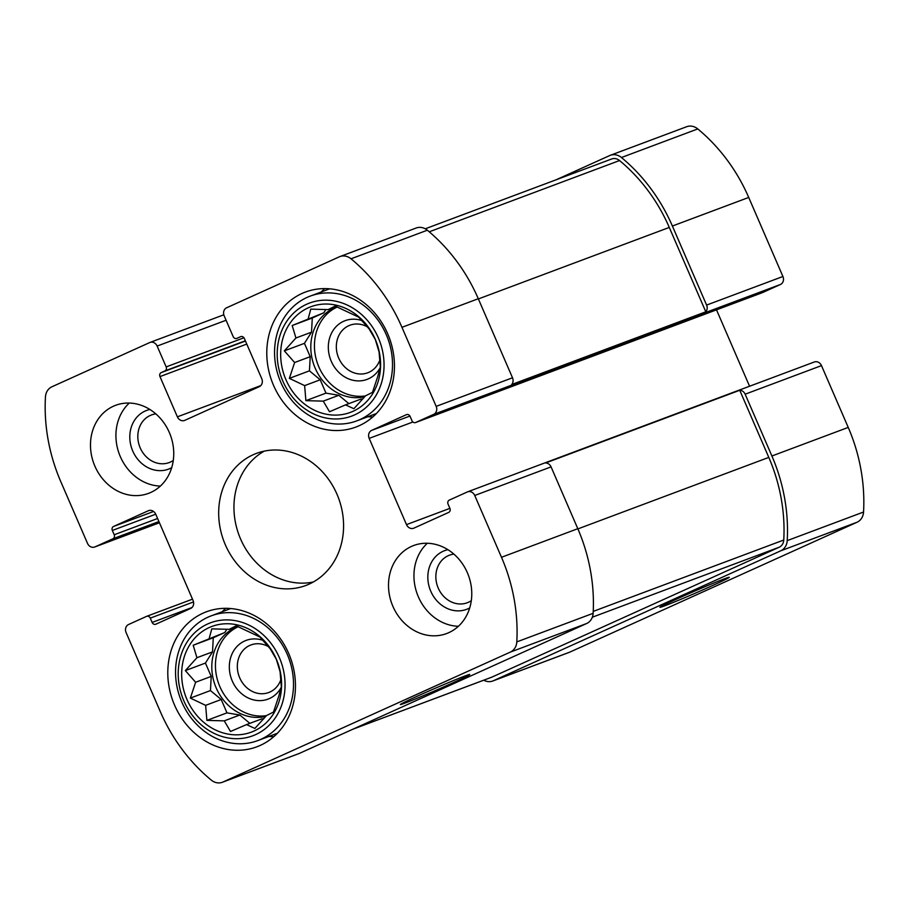 <?xml version="1.0" encoding="UTF-8"?>
<svg xmlns="http://www.w3.org/2000/svg" width="909" height="909" viewBox="0 0 909 909"><rect width="100%" height="100%" fill="white"/><g stroke="black" fill="none" stroke-linecap="round" stroke-linejoin="round"><path stroke-width="1.36" d="M209.229 627.551A56.403 48.995 -110.5 0 0 204.139 722.655A56.403 48.995 -110.5 0 0 281.506 687.681A56.403 48.995 -110.5 0 0 209.229 627.551M209.218 638.357L211.786 628.869L229.159 629.335L236.17 625.824L259.781 636.936L270.064 648.583L276.313 659.23L280.074 671.694L281.335 686.727L278.756 696.214L273.484 712.065L266.485 715.576L254.884 728.45L246.532 724.598L230.511 731.495L224.262 720.86L206.888 720.382L205.627 705.35L190.356 698.089L195.628 682.25L185.345 670.592L196.935 657.718L193.185 645.254L224.796 632.516L226.898 629.21M308.231 307.833A56.403 48.995 -110.5 0 0 303.14 402.937A56.403 48.995 -110.5 0 0 380.496 367.952A56.403 48.995 -110.5 0 0 308.231 307.833M308.219 318.627L310.787 309.14L328.16 309.617L335.171 306.094L358.782 317.207L369.065 328.853L375.315 339.5L379.064 351.965L380.326 366.997L377.758 376.485L372.485 392.336L365.475 395.847L353.885 408.72L345.534 404.869L329.501 411.766L323.263 401.13L305.89 400.653L304.629 385.621L289.357 378.36L294.63 362.521L284.335 350.863L295.936 338L292.187 325.524L323.797 312.798L325.899 309.48M371.656 430.389A6.272 5.443 69.5 0 0 369.179 438.377L406.493 524.618A6.272 5.443 69.5 0 0 413.652 528.243A6.272 5.443 69.5 0 0 413.947 528.118L448.682 512.415A3.136 2.727 69.5 0 0 449.921 508.415L448.057 504.109A3.136 2.727 69.5 0 1 449.296 500.109L467.283 491.974A6.272 5.443 69.5 0 1 467.578 491.849A6.272 5.443 69.5 0 1 474.737 495.473L501.484 557.285A166.074 144.258 69.5 0 1 516.801 641.902A13.317 11.567 69.5 0 1 510.313 652.105L222.978 782.024A13.317 11.567 69.5 0 1 222.364 782.274A13.317 11.567 69.5 0 1 211.229 780.07A166.074 144.258 69.5 0 1 160.279 711.554L126.078 632.505A6.272 5.443 69.5 0 1 128.555 624.517L146.542 616.382A3.136 2.727 69.5 0 1 150.269 618.131L152.133 622.438A3.136 2.727 69.5 0 0 155.859 624.199L190.595 608.485A6.272 5.443 69.5 0 0 193.072 600.497L155.757 514.255A6.272 5.443 69.5 0 0 148.599 510.631A6.272 5.443 69.5 0 0 148.303 510.756L113.568 526.459A3.136 2.727 69.5 0 0 112.33 530.458L114.193 534.765A3.136 2.727 69.5 0 1 112.955 538.764L94.968 546.9A6.272 5.443 69.5 0 1 94.672 547.013A6.272 5.443 69.5 0 1 87.514 543.389L60.767 481.588A166.074 144.258 69.5 0 1 45.45 396.972A13.317 11.567 69.5 0 1 51.938 386.768L149.701 342.568A6.272 5.443 69.5 0 1 149.985 342.443A6.272 5.443 69.5 0 1 157.143 346.068L166.165 366.906A3.136 2.727 69.5 0 1 164.927 370.906L161.211 372.588A3.136 2.727 69.5 0 0 159.973 376.587L177.38 416.833A6.272 5.443 69.5 0 0 184.55 420.458A6.272 5.443 69.5 0 0 184.834 420.333L259.281 386.677A6.272 5.443 69.5 0 0 261.758 378.678L244.339 338.443A3.136 2.727 69.5 0 0 240.612 336.682L236.885 338.364A3.136 2.727 69.5 0 1 233.17 336.614L224.148 315.775A6.272 5.443 69.5 0 1 226.625 307.787L339.273 256.849A13.317 11.567 69.5 0 1 339.886 256.588A13.317 11.567 69.5 0 1 351.022 258.804A166.074 144.258 69.5 0 1 401.96 327.32L436.172 406.368A6.272 5.443 69.5 0 1 433.695 414.356L415.708 422.492A3.136 2.727 69.5 0 1 411.982 420.742L410.118 416.424A3.136 2.727 69.5 0 0 406.391 414.674L371.656 430.389L409.925 416.049M339.886 256.588L416.208 228A13.317 11.567 69.5 0 1 427.344 230.216A166.074 144.258 69.5 0 1 478.293 298.731L512.506 377.78A6.272 5.443 69.5 0 1 511.71 384.507L705.804 311.81A6.272 5.443 69.5 0 0 706.6 305.083L672.387 226.034L748.721 197.446L782.922 276.495A6.272 5.443 69.5 0 1 780.445 284.483L762.458 292.618A3.136 2.727 69.5 0 1 762.162 292.732M483.736 680.205A13.317 11.567 69.5 0 0 492.792 681A13.317 11.567 69.5 0 0 493.405 680.739L780.729 550.82A13.317 11.567 69.5 0 0 787.217 540.616A166.074 144.258 69.5 0 0 771.9 456L745.153 394.199A6.272 5.443 69.5 0 0 739.744 390.268L545.661 462.965A6.272 5.443 69.5 0 1 551.07 466.885L577.806 528.697A166.074 144.258 69.5 0 1 593.134 613.314A13.317 11.567 69.5 0 1 586.646 623.517L299.311 753.436A13.317 11.567 69.5 0 1 298.697 753.686L222.364 782.274M814.032 362.1A6.272 5.443 69.5 0 1 814.328 361.987A6.272 5.443 69.5 0 1 821.486 365.611L848.233 427.412A166.074 144.258 69.5 0 1 863.55 512.028A13.317 11.567 69.5 0 1 857.062 522.232L569.727 652.151A13.317 11.567 69.5 0 1 569.114 652.412L492.792 681M417.538 696.078A37.803 1.079 156.6 0 0 400.38 704.486A37.803 1.079 156.6 0 0 435.502 690.499A37.803 1.079 156.6 0 0 469.748 674.467A37.803 1.079 156.6 0 0 417.538 696.078M672.387 226.034A166.074 144.258 69.5 0 0 621.438 157.518A13.317 11.567 69.5 0 0 610.303 155.314A13.317 11.567 69.5 0 0 609.689 155.564L556.115 179.789M610.303 155.314L686.636 126.726A13.317 11.567 69.5 0 1 697.771 128.93A166.074 144.258 69.5 0 1 748.721 197.446M716.508 309.844L749.561 386.234M677.057 598.883A37.803 1.079 156.6 0 0 659.9 607.292A37.803 1.079 156.6 0 0 695.021 593.293A37.803 1.079 156.6 0 0 729.268 577.272A37.803 1.079 156.6 0 0 677.057 598.883M150.769 492.451A47.007 40.825 69.5 0 1 148.599 493.348A47.007 40.825 69.5 0 1 94.366 464.908A47.007 40.825 69.5 0 1 113.455 406.209A47.007 40.825 69.5 0 1 115.625 405.312A47.007 40.825 69.5 0 1 169.858 433.752A47.007 40.825 69.5 0 1 150.769 492.451M448.796 632.653A47.007 40.825 69.5 0 1 446.626 633.55A47.007 40.825 69.5 0 1 392.393 605.121A47.007 40.825 69.5 0 1 411.482 546.423A47.007 40.825 69.5 0 1 413.652 545.525A47.007 40.825 69.5 0 1 467.885 573.954A47.007 40.825 69.5 0 1 448.796 632.653M302.015 293.459A72.072 62.607 -110.5 0 0 272.745 383.462A72.072 62.607 -110.5 0 0 355.908 427.06A72.072 62.607 -110.5 0 0 389.245 337.614A72.072 62.607 -110.5 0 0 305.344 292.084A72.072 62.607 -110.5 0 0 302.015 293.459M203.014 613.189A72.072 62.607 -110.5 0 0 173.755 703.191A72.072 62.607 -110.5 0 0 256.906 746.789A72.072 62.607 -110.5 0 0 290.255 657.343A72.072 62.607 -110.5 0 0 206.343 611.802A72.072 62.607 -110.5 0 0 203.014 613.189M253.134 454.761A70.504 61.244 -110.5 0 0 224.512 542.809A70.504 61.244 -110.5 0 0 305.856 585.464A70.504 61.244 -110.5 0 0 338.478 497.95A70.504 61.244 -110.5 0 0 256.395 453.409A70.504 61.244 -110.5 0 0 253.134 454.761M739.744 390.268L768.798 457.397A162.154 140.85 69.5 0 1 783.763 540.026A9.397 8.17 69.5 0 1 779.183 547.229L491.849 677.148A9.397 8.17 69.5 0 1 491.417 677.33L352.885 729.211M611.246 159.155A9.397 8.17 69.5 0 1 611.677 158.984A9.397 8.17 69.5 0 1 619.54 160.541A162.154 140.85 69.5 0 1 669.285 227.432L705.804 311.81M264.246 451.137A70.504 61.244 -110.5 0 0 239.044 535.196A70.504 61.244 -110.5 0 0 313.264 582.01M225.762 608.326A72.072 62.607 -110.5 0 0 222.182 611.734M268.894 736.438A72.072 62.607 -110.5 0 0 273.836 736.654M268.723 646.788A25.395 22.066 -110.5 0 0 250.918 644.958A25.395 22.066 -110.5 0 0 249.736 645.435A25.395 22.066 -110.5 0 0 239.431 677.16A25.395 22.066 -110.5 0 0 268.734 692.522A25.395 22.066 -110.5 0 0 281.063 679.125M263.315 640.47A31.338 27.213 -110.5 0 0 244.623 641.027A31.338 27.213 -110.5 0 0 236.965 688.886A31.338 27.213 -110.5 0 0 281.233 687.363M238.294 626.699A47.007 40.825 -110.5 0 0 217.921 681.432A47.007 40.825 -110.5 0 0 266.428 715.644M265.792 716.417A47.007 40.825 69.5 0 1 214.808 684.386A47.007 40.825 69.5 0 1 234.772 628.017A47.007 40.825 69.5 0 1 236.954 627.119A47.007 40.825 69.5 0 1 238.215 626.665M207.684 623.96A60.324 52.392 -110.5 0 0 202.23 725.666A60.324 52.392 -110.5 0 0 284.971 688.261A60.324 52.392 -110.5 0 0 207.684 623.96M208.104 617.12A66.584 57.835 -110.5 0 0 181.061 700.282A66.584 57.835 -110.5 0 0 257.883 740.562A66.584 57.835 -110.5 0 0 288.698 657.923A66.584 57.835 -110.5 0 0 211.183 615.859A66.584 57.835 -110.5 0 0 208.104 617.12M324.763 288.596A72.072 62.607 -110.5 0 0 321.184 292.005M367.895 416.72A72.072 62.607 -110.5 0 0 372.826 416.936M367.725 327.058A25.395 22.066 -110.5 0 0 349.92 325.229A25.395 22.066 -110.5 0 0 348.738 325.717A25.395 22.066 -110.5 0 0 338.432 357.43A25.395 22.066 -110.5 0 0 367.725 372.792A25.395 22.066 -110.5 0 0 380.064 359.396M362.316 320.741A31.338 27.213 -110.5 0 0 343.625 321.297A31.338 27.213 -110.5 0 0 335.955 369.156A31.338 27.213 -110.5 0 0 380.235 367.634M337.296 306.981A47.007 40.825 -110.5 0 0 316.911 361.702A47.007 40.825 -110.5 0 0 365.429 395.915M364.793 396.688A47.007 40.825 69.5 0 1 313.81 364.657A47.007 40.825 69.5 0 1 333.773 308.287A47.007 40.825 69.5 0 1 335.944 307.39A47.007 40.825 69.5 0 1 337.216 306.947M306.674 304.231A60.324 52.392 -110.5 0 0 301.231 405.948A60.324 52.392 -110.5 0 0 383.962 368.531A60.324 52.392 -110.5 0 0 306.674 304.231M307.094 297.402A66.584 57.835 -110.5 0 0 280.063 380.553A66.584 57.835 -110.5 0 0 356.885 420.844A66.584 57.835 -110.5 0 0 387.7 338.193A66.584 57.835 -110.5 0 0 310.174 296.129A66.584 57.835 -110.5 0 0 307.094 297.402M427.31 543.264A47.007 40.825 -110.5 0 0 417.345 594.327A47.007 40.825 -110.5 0 0 458.409 626.278M453.875 554.115A25.395 22.066 -110.5 0 0 449.432 555.194A25.395 22.066 -110.5 0 0 448.251 555.683A25.395 22.066 -110.5 0 0 437.945 587.396A25.395 22.066 -110.5 0 0 467.249 602.758A25.395 22.066 -110.5 0 0 471.305 600.656M447.921 549.695A31.338 27.213 -110.5 0 0 443.149 551.263A31.338 27.213 -110.5 0 0 431.218 592.225A31.338 27.213 -110.5 0 0 469.726 607.905M129.283 403.062A47.007 40.825 -110.5 0 0 119.318 454.125A47.007 40.825 -110.5 0 0 160.382 486.076M155.848 413.902A25.395 22.066 -110.5 0 0 151.405 414.981A25.395 22.066 -110.5 0 0 150.224 415.47A25.395 22.066 -110.5 0 0 139.918 447.194A25.395 22.066 -110.5 0 0 169.21 462.556A25.395 22.066 -110.5 0 0 173.278 460.454M149.894 409.482A31.338 27.213 -110.5 0 0 145.11 411.061A31.338 27.213 -110.5 0 0 133.191 452.023A31.338 27.213 -110.5 0 0 171.687 467.692M336.307 306.56L328.16 309.617M362.589 399.278L361.123 399.028L345.534 404.869M348.863 403.619L338.841 395.29L323.263 401.13M338.841 395.29L325.979 393.131L305.89 400.653M325.979 393.131L320.207 379.792L304.629 385.621M320.207 379.792L309.458 370.838L289.357 378.36M309.458 370.838L310.208 356.68L294.63 362.521M310.208 356.68L304.435 343.341L284.335 350.863M304.435 343.341L311.526 332.16L295.936 338M311.526 332.16L312.287 318.002L292.187 325.524M312.287 318.002L323.797 312.798M237.306 626.29L229.159 629.335M263.587 719.008L262.122 718.758L246.532 724.598M249.861 723.348L239.84 715.019L224.262 720.86M239.84 715.019L226.989 712.861L206.888 720.382M226.989 712.861L221.217 699.51L205.627 705.35M221.217 699.51L210.456 690.567L190.356 698.089M210.456 690.567L211.218 676.41L195.628 682.25M211.218 676.41L205.434 663.07L185.345 670.592M205.434 663.07L212.524 651.889L196.935 657.718M212.524 651.889L213.285 637.732L193.185 645.254M213.285 637.732L224.796 632.516M351.022 258.804L427.344 230.216M401.96 327.32L478.293 298.731M436.172 406.368L512.506 377.78M433.695 414.356L780.445 284.483M706.6 305.083L782.922 276.495M474.737 495.473L551.07 466.885M745.153 394.199L821.486 365.611M501.484 557.285L577.806 528.697M516.801 641.902L593.134 613.314M510.313 652.105L586.646 623.517M222.978 782.024L299.311 753.436M94.968 546.9L159.427 522.755M157.143 346.068L226.08 320.252M621.438 157.518L697.771 128.93M415.708 422.492L762.458 292.618M369.179 438.377L412.902 422.003M406.493 524.618L449.898 508.358M771.9 456L848.233 427.412M787.217 540.616L863.55 512.028M780.729 550.82L857.062 522.232M493.405 680.739L569.727 652.151M146.838 616.268L192.503 599.167L146.69 616.313M150.269 618.131L193.526 601.928M152.133 622.438L192.015 607.507M148.303 510.756L148.894 510.528M113.568 526.459L153.576 511.472M112.33 530.458L155.734 514.199M114.193 534.765L157.598 518.505M112.955 538.764L158.916 521.55M166.165 366.906L243.964 337.773M164.927 370.906L245.35 340.784M161.211 372.588L245.464 341.034M159.973 376.587L246.782 344.079M177.38 416.833L260.803 385.586M577.897 528.902L768.798 457.397M593.225 611.393L783.763 540.026M592.327 617.211L779.183 547.229M353.101 729.109L491.849 677.148M478.384 298.936L669.285 227.432M429.241 231.806L619.54 160.541M467.578 491.849L814.328 361.987M94.672 547.013L159.439 522.766M149.985 342.443L223.807 314.798M415.561 422.549L762.31 292.687M425.264 228.795L611.677 158.984M230.704 608.541L211.183 615.859M277.415 733.256L257.883 740.562M329.694 288.812L310.174 296.129M376.406 413.527L356.885 420.844"/></g></svg>
